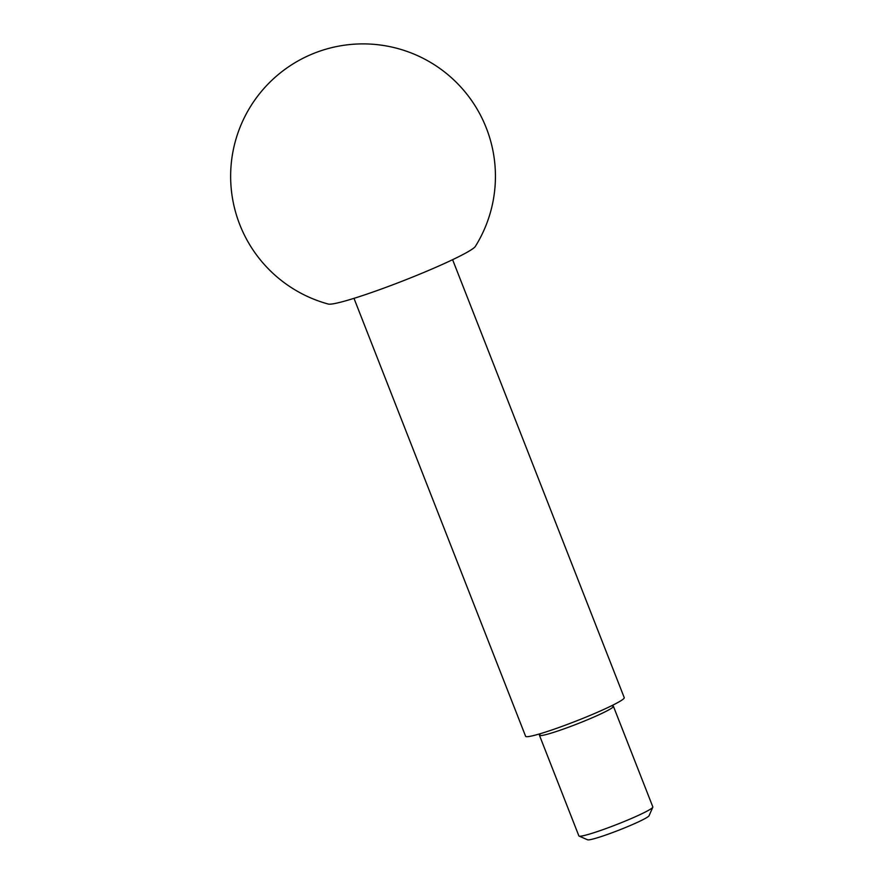 <?xml version="1.0" encoding="UTF-8"?>
<svg xmlns="http://www.w3.org/2000/svg" width="884" height="884" viewBox="0 0 884 884"><rect width="100%" height="100%" fill="white"/><g stroke="black" fill="none" stroke-linecap="round" stroke-linejoin="round"><path stroke-width="1.33" d="M611.441 705.83L612.888 706.04A39.725 3.182 158.6 0 1 613.419 706.316L652.845 806.926A39.725 3.182 158.6 0 1 652.812 807.214A39.725 3.182 158.6 0 1 639.375 814.915A39.725 3.182 158.6 0 1 601.96 829.999A39.725 3.182 158.6 0 1 579.086 836.098A39.725 3.182 158.6 0 1 578.876 835.91L539.45 735.3A39.725 3.182 158.6 0 1 539.649 734.748L540.566 733.609M652.812 807.214L649.066 815.722A33.106 2.652 158.6 0 1 637.861 822.142A33.106 2.652 158.6 0 1 606.678 834.706A33.106 2.652 158.6 0 1 587.628 839.8L579.086 836.098M613.419 706.316A39.725 3.182 158.6 0 1 599.949 714.305A39.725 3.182 158.6 0 1 547.859 734.096A39.725 3.182 158.6 0 1 539.45 735.3M452.608 259.697L624.237 697.642A52.963 4.243 158.6 0 1 606.28 708.294A52.963 4.243 158.6 0 1 554.566 729.046A52.963 4.243 158.6 0 1 525.615 736.295L353.987 298.339M448.597 261.576A79.45 6.365 158.6 0 1 374.694 291.422A79.45 6.365 158.6 0 1 328.273 304.052A132.412 132.412 0 0 1 307.201 56.233A132.412 132.412 0 0 1 475.349 246.415A79.45 6.365 158.6 0 1 448.597 261.576"/></g></svg>

